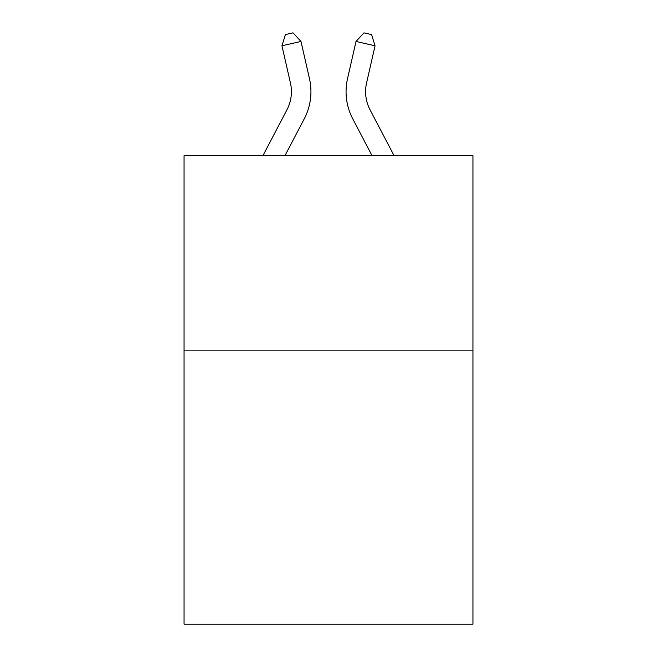 <?xml version="1.0" encoding="UTF-8"?>
<svg xmlns="http://www.w3.org/2000/svg" width="657" height="657" viewBox="0 0 657 657"><rect width="100%" height="100%" fill="white"/><g stroke="black" fill="none" stroke-linecap="round" stroke-linejoin="round"><path stroke-width="0.99" d="M472.941 350.879L472.941 624.15L184.059 624.15L184.059 155.693L472.941 155.693L472.941 350.879L184.059 350.879M290.435 82.996A39.042 39.042 -20.3 0 1 286.953 109.785A39.042 39.042 -20.3 0 0 290.435 82.996A39.042 39.042 -20.3 0 1 286.953 109.785A39.042 39.042 -20.3 0 0 290.435 82.996A39.042 39.042 -20.3 0 1 286.953 109.785A39.042 39.042 -20.3 0 0 290.435 82.996A39.042 39.042 -20.3 0 1 286.953 109.785A39.042 39.042 -20.3 0 0 290.435 82.996A39.042 39.042 -20.3 0 1 286.953 109.785A39.042 39.042 -20.3 0 0 290.435 82.996A39.042 39.042 -20.3 0 1 286.953 109.785A39.042 39.042 -20.3 0 0 290.435 82.996A39.042 39.042 -20.3 0 1 286.953 109.785A39.042 39.042 -20.3 0 0 290.435 82.996A39.042 39.042 -20.3 0 1 286.953 109.785A39.042 39.042 -20.3 0 0 290.435 82.996A39.042 39.042 -20.3 0 1 286.953 109.785L262.907 155.693L286.953 109.785A39.042 39.042 -30.8 0 0 290.435 82.996L281.96 45.785L285.409 34.583L293.022 32.85L300.988 41.448L309.472 78.659A58.555 58.555 159.7 0 1 304.248 118.843L284.941 155.693M394.093 155.693L370.047 109.785A39.042 39.042 30.8 0 1 366.565 82.996L375.04 45.785L356.012 41.448L347.528 78.659A58.555 58.555 -159.7 0 0 352.752 118.843L372.059 155.693M281.96 45.785L300.988 41.448L309.472 78.659M370.047 109.785A39.042 39.042 20.3 0 1 366.565 82.996A39.042 39.042 20.3 0 0 370.047 109.785A39.042 39.042 20.3 0 1 366.565 82.996A39.042 39.042 20.3 0 0 370.047 109.785A39.042 39.042 20.3 0 1 366.565 82.996A39.042 39.042 20.3 0 0 370.047 109.785A39.042 39.042 20.3 0 1 366.565 82.996A39.042 39.042 20.3 0 0 370.047 109.785A39.042 39.042 20.3 0 1 366.565 82.996A39.042 39.042 20.3 0 0 370.047 109.785A39.042 39.042 20.3 0 1 366.565 82.996A39.042 39.042 20.3 0 0 370.047 109.785A39.042 39.042 20.3 0 1 366.565 82.996A39.042 39.042 20.3 0 0 370.047 109.785A39.042 39.042 20.3 0 1 366.565 82.996A39.042 39.042 20.3 0 0 370.047 109.785A39.042 39.042 20.3 0 1 366.565 82.996M375.04 45.785L371.591 34.583L363.978 32.85L356.012 41.448L347.528 78.659"/></g></svg>
